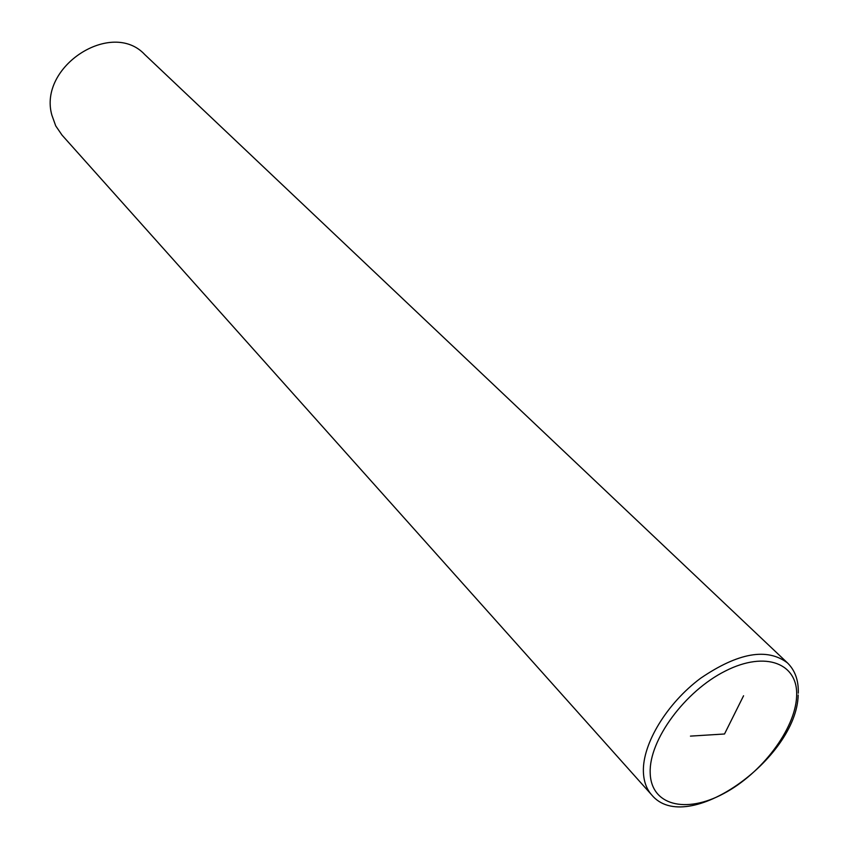 <?xml version="1.0" encoding="UTF-8"?>
<svg xmlns="http://www.w3.org/2000/svg" width="849" height="849" viewBox="0 0 849 849"><rect width="100%" height="100%" fill="white"/><g stroke="black" fill="none" stroke-linecap="round" stroke-linejoin="round"><path stroke-width="1.27" d="M798.283 693.177C798.676 680.463 795.067 670.37 787.458 662.899L144.829 54.623C111.835 18.911 37.929 66.487 51.885 115.199L55.737 125.907L62.019 135.097L651.65 794.866C686.448 837.358 796.744 758.804 798.187 694.991M743.565 695.766L724.515 733.992L690.449 736.115M787.458 662.899C767.103 647.543 738.131 652.679 700.542 678.298C666.921 703.375 642.566 743.586 643.383 771.508C643.669 781.186 646.418 788.965 651.65 794.866M650.185 772.579C650.727 805.414 685.727 814.064 723.645 793.603C761.585 773.588 795.195 729.259 796.617 696.562C798.622 663.589 765.915 650.345 725.428 670.986C684.952 691.128 649.029 740.063 650.185 772.579"/></g></svg>
